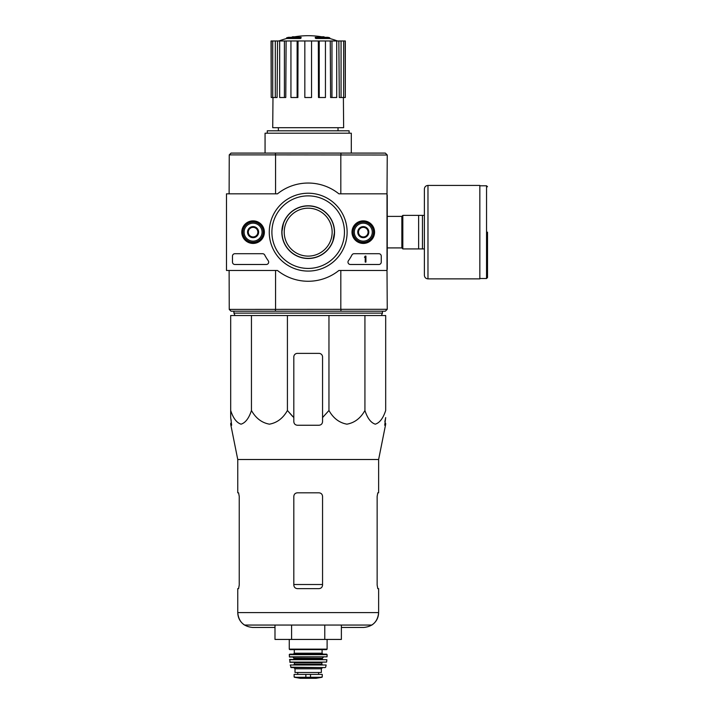 <?xml version="1.0" encoding="UTF-8"?>
<svg xmlns="http://www.w3.org/2000/svg" width="714" height="714" viewBox="0 0 714 714"><rect width="100%" height="100%" fill="white"/><g stroke="black" fill="none" stroke-linecap="round" stroke-linejoin="round"><path stroke-width="1.07" d="M387.006 193.824L387.006 270.481L338.891 270.481A49.114 49.114 0 0 1 277.478 270.481L226.49 270.481L226.49 193.824L277.478 193.824A49.114 49.114 0 0 1 338.891 193.824L387.006 193.824M241.796 232.148A11.29 11.29 0 0 1 258.727 222.375A11.29 11.29 0 0 1 258.727 241.93A11.29 11.29 0 0 1 241.796 232.148M352.002 232.148A11.29 11.29 0 0 1 368.933 222.375A11.29 11.29 0 0 1 368.933 241.93A11.29 11.29 0 0 1 352.002 232.148M269.258 232.148A38.931 38.931 0 0 1 327.655 198.438A38.931 38.931 0 0 1 327.655 265.867A38.931 38.931 0 0 1 269.258 232.148M378.857 253.711A2.392 2.392 0 0 1 381.258 256.112L381.258 262.1A2.392 2.392 0 0 1 378.857 264.492L350.387 264.492A2.392 2.392 0 0 1 348.432 260.708A49.355 49.355 0 0 0 351.931 254.996A2.392 2.392 0 0 1 354.055 253.711L378.857 253.711M262.591 253.711A2.392 2.392 0 0 1 264.707 254.996A49.114 49.114 0 0 0 268.223 260.708A2.392 2.392 0 0 1 266.277 264.492L234.879 264.492A2.392 2.392 0 0 1 232.478 262.1L232.478 256.112A2.392 2.392 0 0 1 234.879 253.711L262.591 253.711M242.421 232.148A10.665 10.665 0 0 1 258.414 222.92A10.665 10.665 0 0 1 258.414 241.386A10.665 10.665 0 0 1 242.421 232.148M352.627 232.148A10.665 10.665 0 0 1 368.62 222.92A10.665 10.665 0 0 1 368.62 241.386A10.665 10.665 0 0 1 352.627 232.148M271.9 232.148A36.289 36.289 0 0 1 326.325 200.732A36.289 36.289 0 0 1 326.325 263.573A36.289 36.289 0 0 1 271.9 232.148M282.378 226.811L281.834 232.148A26.356 26.356 0 0 1 321.362 209.327A26.356 26.356 0 0 1 321.362 254.978A26.356 26.356 0 0 1 281.834 232.148L283.592 222.697M365.202 256.112L365.925 256.112L365.925 262.1L365.202 262.1L365.202 257.281L364.488 257.308L365.202 256.112M358.499 229.381L363.292 226.624L368.076 229.381L368.076 234.915L363.292 237.682L358.499 234.915L358.499 229.381A5.534 5.534 0 0 1 368.076 229.381A5.534 5.534 0 0 1 363.292 237.682A5.534 5.534 0 0 1 358.499 229.381L358.499 234.915L363.292 237.682L368.076 234.915L368.076 229.381L365.684 227.998A4.793 4.793 0 0 1 365.684 236.298A4.793 4.793 0 0 1 358.499 232.148A4.793 4.793 0 0 1 360.891 227.998L358.499 229.381M363.292 241.136A8.987 8.987 0 0 1 355.51 227.659A8.987 8.987 0 0 1 371.066 227.659A8.987 8.987 0 0 1 363.292 241.136M363.292 242.332A10.183 10.183 0 0 1 354.474 227.061A10.183 10.183 0 0 1 372.11 227.061A10.183 10.183 0 0 1 363.292 242.332M360.891 227.998A4.793 4.793 0 0 1 365.684 227.998L363.292 226.624L360.891 227.998M248.293 229.381L253.086 226.624L257.879 229.381L257.879 234.915L253.086 237.682L248.293 234.915L248.293 229.381A5.534 5.534 0 0 1 257.879 229.381A5.534 5.534 0 0 1 253.086 237.682A5.534 5.534 0 0 1 248.293 229.381L248.293 234.915L253.086 237.682L257.879 234.915L257.879 229.381L255.478 227.998A4.793 4.793 0 0 1 255.478 236.298A4.793 4.793 0 0 1 248.293 232.148A4.793 4.793 0 0 1 250.685 227.998L248.293 229.381M253.086 241.136A8.987 8.987 0 0 1 245.304 227.659A8.987 8.987 0 0 1 260.869 227.659A8.987 8.987 0 0 1 253.086 241.136M253.086 242.332A10.183 10.183 0 0 1 244.268 227.061A10.183 10.183 0 0 1 261.904 227.061A10.183 10.183 0 0 1 253.086 242.332M250.685 227.998A4.793 4.793 0 0 1 255.478 227.998L253.086 226.624L250.685 227.998M251.453 315.526L230.684 315.526L230.684 410.496C233.192 418.217 236.646 422.777 241.055 424.17C245.464 422.804 248.936 418.243 251.453 410.496C255.799 418.217 261.779 422.777 269.41 424.17C277.059 422.804 283.056 418.243 287.421 410.496L287.421 315.526L251.453 315.526L251.453 410.496M328.958 315.526L328.958 410.496L322.558 417.565L322.558 356.973A3.597 3.597 0 0 0 318.971 353.376L297.408 353.376A3.597 3.597 0 0 0 293.811 356.973L293.811 417.565L287.421 410.496L293.811 417.565L293.811 421.653C294.016 423.83 295.221 425.026 297.408 425.249L318.971 425.249C321.157 425.026 322.353 423.83 322.558 421.653L322.558 417.565L328.958 410.496C333.295 418.217 339.284 422.777 346.915 424.17C354.563 422.804 360.561 418.243 364.925 410.496C367.433 418.217 370.887 422.777 375.287 424.17C379.705 422.804 383.168 418.243 385.685 410.496L385.685 315.526L287.421 315.526M300.469 37.797A83.85 27.302 90 0 1 301.094 37.315L301.094 38.029A83.85 27.302 90 0 0 300.469 38.52L300.469 37.797L286.626 37.797L286.626 38.52A83.85 83.85 0 0 0 278.924 40.975M300.469 38.52L286.626 38.52M301.094 37.315L288.545 37.315A83.85 83.85 0 0 0 286.626 37.797M292.347 37.208L292.347 36.825A82.619 14.342 -90 0 0 291.749 37.315M293.909 36.923L293.909 36.762A82.074 47.659 90 0 0 292.347 36.825M315.9 38.52L315.9 37.797A83.85 27.302 -90 0 0 315.276 37.315L315.276 38.029A83.85 27.302 -90 0 1 315.9 38.52L329.752 38.52L329.752 37.797L315.9 37.797M322.469 36.923L322.469 36.762A82.074 47.659 -90 0 1 324.031 36.825L324.031 37.208M324.62 37.315A82.619 14.342 90 0 0 324.031 36.825M329.752 37.797A83.85 83.85 0 0 0 327.833 37.315L315.276 37.315M278.362 127.699L278.362 130.814M387.006 195.02L387.247 155.009L385.328 153.091L231.041 153.091L229.756 154.376M340.739 311.215L231.041 311.215L229.248 309.412L387.247 309.296L385.328 311.215L340.739 311.215L341.105 309.412M281.834 232.148L282.369 237.432M334.536 232.148L332.786 241.609M275.265 309.412L275.631 311.215M275.631 153.091L275.265 154.884L229.248 154.884L229.123 193.824M387.247 155.009L275.265 154.884M341.105 154.884L340.739 153.091M275.559 270.481L275.559 309.296M340.819 270.481L340.819 309.296M387.006 269.285L387.247 309.296M387.247 195.02L387.247 269.285M340.819 155.009L340.819 193.824M275.559 155.009L275.559 193.824M229.123 270.481L229.248 309.412M387.131 309.412L385.328 311.215M385.328 153.091L387.131 154.884M229.248 154.884L231.041 153.091M349.11 133.206L349.11 130.814L267.268 130.814L267.268 133.206M351.306 153.091L351.306 133.206L265.064 133.206L265.064 153.091M318.319 40.975L319.238 40.975L319.238 97.515L318.498 97.515L318.319 40.975L298.05 40.975L297.872 97.515L297.131 97.515L297.131 40.975L298.05 40.975M319.238 40.975L345.317 40.975L345.317 97.515L345.165 40.975M271.204 40.975L271.204 97.515L271.052 40.975L277.523 40.975L277.094 97.515L275.301 97.515L275.301 40.975M279.665 40.975L284.404 40.975L284.404 97.515L279.665 97.515L279.665 40.975L277.523 40.975M284.404 40.975L286.109 40.975L285.778 97.515L284.404 97.515M297.131 97.515L290.937 97.515L290.937 40.975L286.109 40.975M290.937 40.975L297.131 40.975M343.389 97.515L343.639 127.699L272.73 127.699L272.98 97.515M341.069 40.975L341.069 97.515L339.284 97.515L338.847 40.975M331.965 40.975L331.965 97.515L330.6 97.515L330.261 40.975M341.069 97.515L345.165 97.515M343.639 97.515L343.639 40.975M331.965 97.515L336.705 97.515L336.705 40.975M319.238 97.515L325.441 97.515L325.441 40.975M311.545 40.975L311.545 97.515L304.833 97.515L304.833 40.975M271.204 97.515L272.739 97.515L272.739 40.975M272.739 97.515L275.301 97.515M234.995 315.526L233.915 313.125L382.454 313.125L381.374 315.526M233.915 311.215L233.915 313.125M230.684 417.565L230.684 410.496L230.684 417.565L231.657 425.249L230.684 417.565M364.925 410.496L364.925 315.526M237.753 588.639L238.583 588.639L239.235 585.043L238.583 588.639L237.753 588.639L237.753 612.594C237.905 617.896 240.154 622.046 244.518 625.053L371.86 625.053C376.216 622.046 378.474 617.896 378.625 612.594L237.753 612.594C238.628 621.617 243.581 626.571 252.604 627.454L274.988 627.454M322.558 496.4C322.335 494.213 321.139 493.017 318.971 492.812L297.408 492.812C295.23 493.008 294.034 494.213 293.811 496.4L293.811 585.043C294.034 587.238 295.23 588.434 297.408 588.639L318.971 588.639C321.139 588.434 322.335 587.238 322.558 585.043L322.558 496.4M239.235 585.043L239.235 496.4L238.583 492.812L237.753 492.812L237.753 459.504L230.899 425.249L231.657 425.249M237.753 459.504L378.625 459.504L378.625 492.812L377.795 492.812L377.144 496.4L377.144 585.043L377.795 588.639L378.625 588.639L378.625 612.594C377.742 621.617 372.788 626.571 363.765 627.454L341.381 627.454M384.855 421.653L385.685 417.565L384.721 425.249L385.471 425.249L385.685 424.17M322.558 417.565L322.558 419.743M293.811 417.565L293.811 419.743M274.988 625.053L274.988 639.432L324.781 639.432L324.781 625.053M291.589 639.432L291.589 625.053M324.781 639.432L341.381 639.432L341.381 625.053M422.465 215.378L402.821 215.378L402.821 248.918L424.384 248.918L424.384 275.274L424.384 189.031L424.384 215.378L422.465 215.378L422.465 248.918M418.627 215.378L418.627 248.918M487.51 232.148L487.51 277.55L487.51 232.148M427.972 278.871L427.972 185.435L479.844 185.435L479.844 278.871L427.972 278.871C425.794 278.656 424.598 277.46 424.384 275.274M294.409 677.274L300.219 678.291L316.159 678.291L321.96 677.274L320.488 677.274L322.264 676.917L322.264 674.409L294.114 674.409L294.114 676.917L295.882 677.274L294.114 676.917M321.96 677.274L295.882 677.274M321.362 668.777L321.362 672.49L295.007 672.49L295.007 668.777L293.811 667.581L322.558 667.581L321.362 668.777L295.007 668.777M289.259 639.432L289.259 649.133L289.741 649.615L326.637 649.615L327.11 649.133L289.259 649.133M294.293 649.615L294.293 653.203L293.329 654.167M289.259 654.649L327.11 654.649L326.628 654.167L289.741 654.167L289.259 654.649L289.554 657.041L327.057 656.809L289.322 656.809M323.522 657.041L322.317 658.237L294.052 658.237L292.856 657.041M294.052 658.237L293.57 659.433M289.518 659.7L326.86 659.7L289.759 659.433L290.027 662.306L326.584 662.101L289.786 662.101M322.317 662.306L321.844 662.788L294.534 662.788L294.052 662.306M294.534 662.788L294.052 664.707L322.317 664.707L321.844 664.225L294.534 664.225M290.25 664.993L326.128 664.993L290.25 664.993L291.16 667.581L325.209 667.581L290.696 667.206M385.105 423.331L385.248 419.743L385.105 423.331L385.685 423.331M385.248 419.743L385.685 417.565M231.131 419.743L231.265 423.331L230.684 423.331M287.421 410.496L292.704 416.521M308.189 256.112A23.955 23.955 0 0 1 284.226 232.148A23.955 23.955 0 0 1 308.189 208.193A23.955 23.955 0 0 1 332.144 232.148A23.955 23.955 0 0 1 308.189 256.112M308.189 258.361A26.204 26.204 0 0 0 330.885 219.046A26.204 26.204 0 0 0 285.493 219.046A26.204 26.204 0 0 0 308.189 258.361M231.041 311.215L229.756 309.93M377.144 585.043L377.795 588.639L377.144 585.043M239.235 496.4L238.583 492.812L237.753 492.812M322.558 584.507L293.811 584.507M387.247 216.396L401.857 216.396L401.857 247.91L402.821 248.874M479.844 185.792L486.546 185.792L486.546 278.514L487.51 277.55M310.519 677.586L310.519 674.409M305.851 677.586L305.851 674.409M322.085 649.615L322.085 653.203L294.293 653.203M322.317 658.237L322.317 658.96L294.052 658.96M338.017 127.699L338.017 130.814M324.567 37.315A83.85 83.85 0 0 0 291.812 37.315M337.445 40.975A83.85 83.85 0 0 0 329.752 38.52M382.454 311.215L382.454 313.125M378.625 459.504L385.471 425.249M387.247 247.91L401.857 247.91M401.857 216.396L402.821 215.432M486.546 185.792L487.51 186.756M479.844 278.514L486.546 278.514M427.972 185.435C425.794 185.649 424.598 186.845 424.384 189.031M327.11 639.432L327.11 649.133M322.085 653.203L323.04 654.167M327.11 654.649L327.057 656.809M322.317 658.96L322.799 659.433M326.86 659.7L326.584 662.101M321.844 662.788L321.844 664.225M326.128 664.993L325.673 667.206M318.631 674.409L318.631 672.49M297.738 674.409L297.738 672.49M300.282 678.3L316.097 678.3L300.282 678.3M230.899 425.249L230.684 424.17"/></g></svg>
